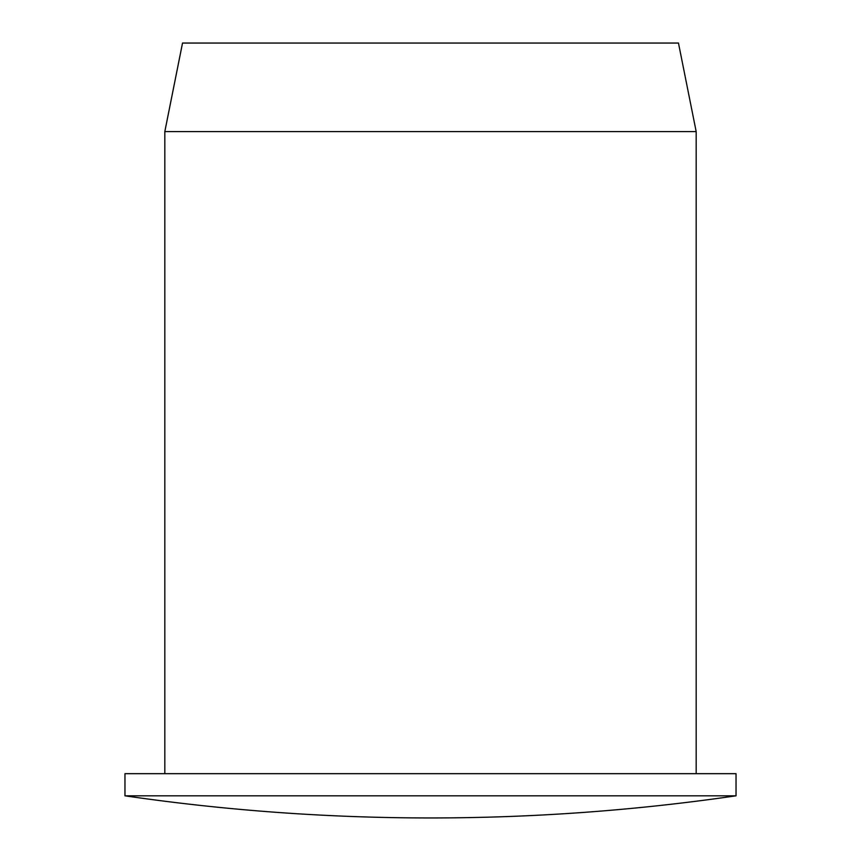 <?xml version="1.0" encoding="UTF-8"?>
<svg xmlns="http://www.w3.org/2000/svg" width="861" height="861" viewBox="0 0 861 861"><rect width="100%" height="100%" fill="white"/><g stroke="black" fill="none" stroke-linecap="round" stroke-linejoin="round"><path stroke-width="1.29" d="M736.037 795.812L736.037 773.673L124.963 773.673L124.963 795.812L736.037 795.812A2119.244 2119.244 0 0 1 124.963 795.812M164.817 773.673L164.817 131.615L696.183 131.615L696.183 773.673M164.817 131.615L182.532 43.05L678.468 43.05L696.183 131.615"/></g></svg>
